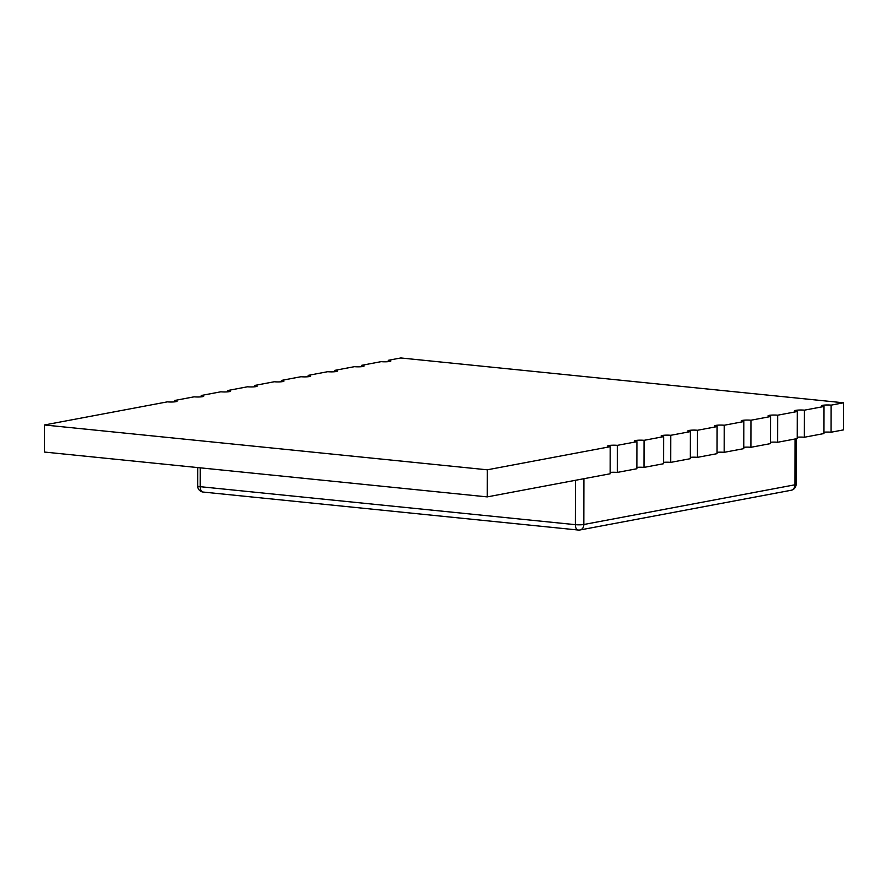 <?xml version="1.0" encoding="UTF-8"?>
<svg xmlns="http://www.w3.org/2000/svg" width="888" height="888" viewBox="0 0 888 888"><rect width="100%" height="100%" fill="white"/><g stroke="black" fill="none" stroke-linecap="round" stroke-linejoin="round"><path stroke-width="1.33" d="M797.235 437.229A6.072 0.833 -179.9 0 1 804.35 437.251L823.953 433.555L823.997 406.482A6.072 0.833 -179.9 0 1 821.489 405.805A6.072 0.833 -179.9 0 1 824.808 405.061A6.072 0.833 -179.9 0 1 831.124 405.139L843.6 402.797L400.788 357.964L388.311 360.306A6.072 0.833 -179.9 0 1 390.831 360.983A6.072 0.833 -179.9 0 1 389.677 361.471A6.072 0.833 -179.9 0 1 381.185 361.649L361.594 365.334A6.072 0.833 -179.9 0 1 364.102 366.011A6.072 0.833 -179.9 0 1 362.948 366.5A6.072 0.833 -179.9 0 1 354.467 366.666L334.865 370.351A6.072 0.833 -179.9 0 1 337.373 371.04A6.072 0.833 -179.9 0 1 336.219 371.528A6.072 0.833 -179.9 0 1 327.739 371.695L308.136 375.38A6.072 0.833 -179.9 0 1 310.645 376.068A6.072 0.833 -179.9 0 1 309.49 376.545A6.072 0.833 -179.9 0 1 301.01 376.723L281.418 380.408A6.072 0.833 -179.9 0 1 283.927 381.085A6.072 0.833 -179.9 0 1 282.773 381.574A6.072 0.833 -179.9 0 1 274.281 381.751L254.69 385.436A6.072 0.833 -179.9 0 1 257.198 386.114A6.072 0.833 -179.9 0 1 256.044 386.602A6.072 0.833 -179.9 0 1 247.563 386.78L227.961 390.465A6.072 0.833 -179.9 0 1 230.469 391.142A6.072 0.833 -179.9 0 1 229.315 391.63A6.072 0.833 -179.9 0 1 220.835 391.797L201.232 395.482A6.072 0.833 -179.9 0 1 203.752 396.17A6.072 0.833 -179.9 0 1 202.597 396.659A6.072 0.833 -179.9 0 1 194.106 396.825L174.514 400.51A6.072 0.833 -179.9 0 1 177.023 401.198A6.072 0.833 -179.9 0 1 175.868 401.687A6.072 0.833 -179.9 0 1 167.388 401.853L44.444 424.975L44.4 452.048L487.212 496.892L610.156 473.77L610.2 446.686L487.257 469.808L487.212 496.892M44.444 424.975L487.257 469.808M610.2 446.686A6.072 0.833 -179.9 0 1 607.681 446.009A6.072 0.833 -179.9 0 1 611 445.276A6.072 0.833 -179.9 0 1 617.327 445.354L636.918 441.669A6.072 0.833 -179.9 0 1 634.409 440.981A6.072 0.833 -179.9 0 1 637.728 440.248A6.072 0.833 -179.9 0 1 644.055 440.326L663.647 436.641A6.072 0.833 -179.9 0 1 661.138 435.953A6.072 0.833 -179.9 0 1 664.446 435.22A6.072 0.833 -179.9 0 1 670.773 435.298L690.376 431.612A6.072 0.833 -179.9 0 1 687.867 430.935A6.072 0.833 -179.9 0 1 691.175 430.192A6.072 0.833 -179.9 0 1 697.502 430.269L717.104 426.584A6.072 0.833 -179.9 0 1 714.585 425.907A6.072 0.833 -179.9 0 1 717.904 425.163A6.072 0.833 -179.9 0 1 724.231 425.241L743.822 421.556A6.072 0.833 -179.9 0 1 741.314 420.879A6.072 0.833 -179.9 0 1 744.632 420.146A6.072 0.833 -179.9 0 1 750.948 420.224L770.551 416.539A6.072 0.833 -179.9 0 1 768.042 415.85A6.072 0.833 -179.9 0 1 771.35 415.118A6.072 0.833 -179.9 0 1 777.677 415.196L797.28 411.51A6.072 0.833 -179.9 0 1 794.76 410.822A6.072 0.833 -179.9 0 1 798.079 410.09A6.072 0.833 -179.9 0 1 804.406 410.167L823.997 406.482M610.156 472.416A6.072 0.833 -179.9 0 1 617.282 472.427L636.874 468.742L636.918 441.669M636.874 467.388A6.072 0.833 -179.9 0 1 644 467.399L663.602 463.714L663.647 436.641M663.602 462.359A6.072 0.833 -179.9 0 1 670.729 462.382L690.331 458.685L690.376 431.612M690.331 457.342A6.072 0.833 -179.9 0 1 697.457 457.353L717.049 453.668L717.104 426.584M717.06 452.314A6.072 0.833 -179.9 0 1 724.175 452.325L743.778 448.64L743.822 421.556M743.778 447.286A6.072 0.833 -179.9 0 1 750.904 447.297L770.507 443.612L770.551 416.539M770.507 442.257A6.072 0.833 -179.9 0 1 777.633 442.268L797.224 438.583L797.28 411.51M823.953 432.212A6.072 0.833 -179.9 0 1 831.079 432.223L843.556 429.87L843.6 402.797M617.282 472.427L617.327 445.354M388.311 361.66L388.311 360.306M361.583 366.677L361.594 365.334M334.865 371.706L334.865 370.351M831.079 432.223L831.124 405.139M308.136 376.734L308.136 375.38M804.35 437.251L804.406 410.167M281.407 381.762L281.418 380.408M777.633 442.268L777.677 415.196M254.69 386.791L254.69 385.436M750.904 447.297L750.948 420.224M227.961 391.819L227.961 390.465M724.175 452.325L724.231 425.241M201.232 396.836L201.232 395.482M697.457 457.353L697.502 430.269M174.514 401.864L174.514 400.51M670.729 462.382L670.773 435.298M644 467.399L644.055 440.326M200.211 467.832L200.177 486.68L575.335 524.664A6.072 0.833 0.1 0 0 583.827 524.497L794.949 484.793A6.072 0.833 0.1 0 0 796.103 484.304L796.192 438.783M575.413 480.297L575.335 524.664A6.072 3.53 95.8 0 0 578.288 530.036A6.072 6.072 0 0 0 580.03 529.97L791.153 490.265A6.072 6.072 0 0 0 796.103 484.304M583.904 478.71L583.827 524.497A6.072 4.873 79.3 0 1 580.03 529.97M795.038 438.994L794.949 484.793A6.072 4.873 79.3 0 1 791.153 490.265M197.702 467.576L197.669 486.002A6.072 0.833 0.1 0 0 200.177 486.68A6.072 3.53 95.8 0 0 203.13 492.052L578.288 530.036M197.669 486.002A6.072 6.072 0 0 0 203.13 492.052"/></g></svg>
